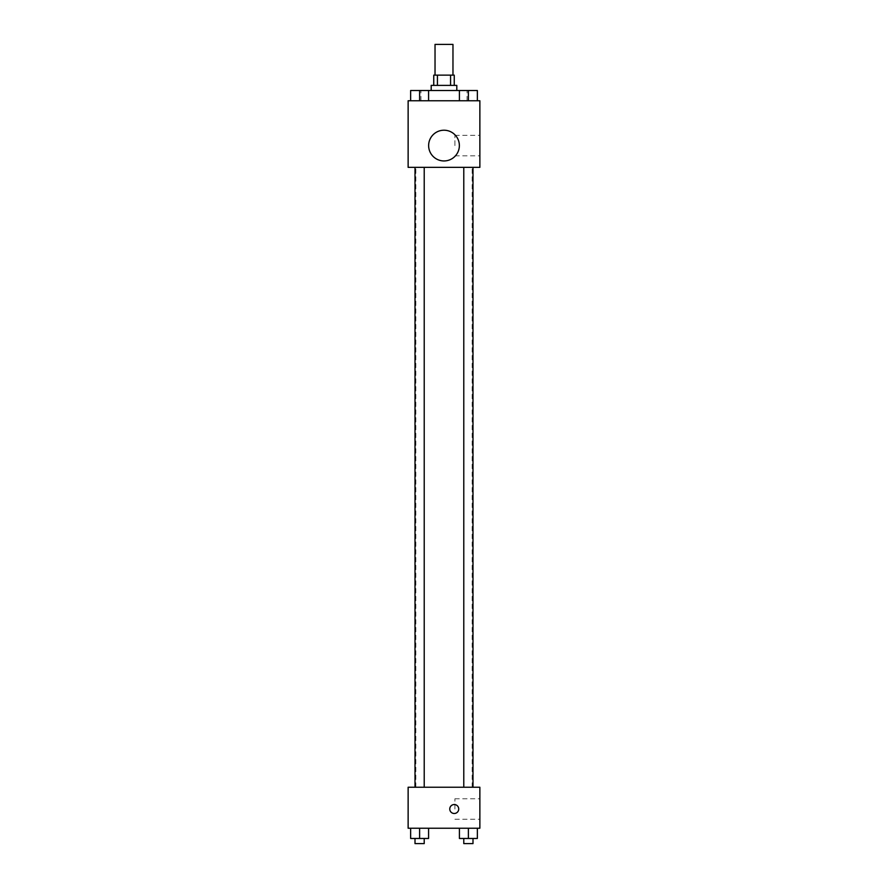<?xml version="1.0" encoding="UTF-8"?>
<svg xmlns="http://www.w3.org/2000/svg" width="888" height="888" viewBox="0 0 888 888"><rect width="100%" height="100%" fill="white"/><g stroke="black" fill="none" stroke-linecap="round" stroke-linejoin="round"><path stroke-width="0.67" stroke-dasharray="4.44 3.33" d="M435.031 44.4L452.969 44.4M444 75.136L435.031 75.136L444 75.136M450.571 85.381L450.571 75.136L454.245 75.136L454.245 85.381L437.429 85.381L454.245 85.381M450.571 75.136L433.755 75.136L433.755 85.381L437.429 85.381L433.755 85.381M456.809 85.381L431.191 85.381M431.191 90.509L456.809 90.509L431.191 90.509M437.429 85.381L437.429 75.136M419.613 100.755L419.613 90.509L410.645 90.509L419.613 90.509L419.613 100.755L419.613 90.509L428.582 90.509L428.582 100.755L410.645 100.755L428.582 100.755L410.645 100.755L428.582 100.755L410.645 100.755L428.582 100.755L419.613 100.755L428.582 100.755L428.582 90.509L468.387 90.509L459.418 90.509L459.418 100.755L477.356 100.755L459.418 100.755L477.356 100.755L468.387 100.755L468.387 90.509L459.418 90.509L459.418 100.755L459.418 90.509M444 100.755L420.945 100.755L444 100.755M479.864 100.755L408.136 100.755L408.136 167.355L479.864 167.355L479.864 100.755M408.136 150.705L408.136 146.22L408.147 150.705M444 167.355L415.828 167.355L444 167.355M468.387 167.355L463.78 167.355L468.387 167.355M419.613 167.355L424.22 167.355L419.613 167.355M479.864 145.577L479.864 135.331L479.864 145.577M444 130.214A15.374 15.374 0 0 0 430.691 153.269A15.374 15.374 0 0 0 457.309 153.269A15.374 15.374 0 0 0 444 130.214A15.374 15.374 0 0 0 430.691 153.269A15.374 15.374 0 0 0 457.309 153.269A15.374 15.374 0 0 0 444 130.214M444 160.95A15.374 15.374 0 0 1 430.691 137.895A15.374 15.374 0 0 1 457.309 137.895A15.374 15.374 0 0 1 444 160.95M454.9 145.577L454.9 135.331L454.9 145.577M444 787.245L415.828 787.245L444 787.245M468.387 787.245L463.78 787.245L468.387 787.245M419.613 787.245L424.22 787.245L419.613 787.245M479.864 787.245L408.136 787.245L408.136 828.227L479.864 828.227L479.864 787.245M408.136 809.024L408.136 804.539L408.147 809.024M477.356 838.472L468.387 838.472L477.356 838.472L477.356 828.227L459.418 828.227L477.356 828.227L459.418 828.227L477.356 828.227L459.418 828.227L477.356 828.227L459.418 828.227L477.356 828.227L477.356 838.472L459.418 838.472L459.418 828.227L459.418 838.472L472.993 838.472L468.387 838.472L468.387 828.227L468.387 838.472L459.418 838.472L459.418 828.227M428.582 838.472L419.613 838.472L428.582 838.472L428.582 828.227L410.645 828.227L428.582 828.227L410.645 828.227L428.582 828.227L410.645 828.227L428.582 828.227L410.645 828.227L428.582 828.227L428.582 838.472L410.645 838.472L410.645 828.227L410.645 838.472L424.22 838.472L419.613 838.472L419.613 828.227L419.613 838.472L410.645 838.472L410.645 828.227M479.864 809.024L479.864 798.778L479.864 809.024M454.245 804.539A4.484 4.484 0 0 0 450.36 811.266A4.484 4.484 0 0 0 458.13 811.266A4.484 4.484 0 0 0 454.245 804.539A4.484 4.484 0 0 0 450.36 811.266A4.484 4.484 0 0 0 458.13 811.266A4.484 4.484 0 0 0 454.245 804.539M454.245 813.497A4.484 4.484 0 0 1 450.36 806.781A4.484 4.484 0 0 1 458.13 806.781A4.484 4.484 0 0 1 454.245 813.497M454.9 809.024L454.9 798.778L454.9 809.024M463.78 838.472L463.78 843.6L472.993 843.6L463.78 843.6L472.993 843.6L472.993 838.472L463.78 838.472L472.993 838.472M468.387 838.472L468.387 828.227M415.007 838.472L415.007 843.6L424.22 843.6L415.007 843.6L424.22 843.6L424.22 838.472L415.007 838.472L424.22 838.472M419.613 838.472L419.613 828.227M477.356 90.509L477.356 100.755L468.387 100.755L477.356 100.755L477.356 90.509L463.78 90.509L472.993 90.509L468.387 90.509L468.387 100.755L459.418 100.755L477.356 100.755L459.418 100.755M463.78 90.509L472.993 90.509M468.387 100.755L468.387 90.509M410.645 100.755L410.645 90.509L410.645 100.755L410.645 90.509L419.613 90.509M415.007 90.509L424.22 90.509M467.055 100.755L467.055 90.509M420.945 100.755L420.945 90.509M454.9 155.822L479.864 155.822M454.9 135.331L479.864 135.331M472.172 787.245L472.172 167.355M415.828 787.245L415.828 167.355M424.22 787.245L424.22 167.355M415.007 787.245L415.007 167.355M472.993 787.245L472.993 167.355M463.78 787.245L463.78 167.355M454.9 819.269L479.864 819.269M454.9 798.778L479.864 798.778"/><path stroke-width="1.33" d="M452.969 75.136L452.969 44.4L435.031 44.4L435.031 75.136M437.429 85.381L437.429 75.136L433.755 75.136L433.755 85.381M437.429 75.136L454.245 75.136L454.245 85.381M450.571 85.381L450.571 75.136M431.191 90.509L431.191 85.381L456.809 85.381L456.809 90.509M459.418 100.755L459.418 90.509L410.645 90.509L410.645 100.755M408.136 100.755L479.864 100.755L479.864 167.355L408.136 167.355L408.136 100.755M444 160.95A15.374 15.374 0 0 1 430.691 137.895A15.374 15.374 0 0 1 457.309 137.895A15.374 15.374 0 0 1 444 160.95M408.136 787.245L479.864 787.245L479.864 828.227L408.136 828.227L408.136 787.245M454.245 813.497A4.484 4.484 0 0 1 450.36 806.781A4.484 4.484 0 0 1 458.13 806.781A4.484 4.484 0 0 1 454.245 813.497M459.418 828.227L459.418 838.472L477.356 838.472L477.356 828.227L477.356 838.472M468.387 838.472L468.387 828.227M472.993 838.472L472.993 843.6L463.78 843.6L463.78 838.472M410.645 828.227L410.645 838.472L428.582 838.472L428.582 828.227L428.582 838.472M419.613 838.472L419.613 828.227M424.22 838.472L424.22 843.6L415.007 843.6L415.007 838.472M459.418 90.509L477.356 90.509L477.356 100.755L477.356 90.509M468.387 100.755L468.387 90.509M472.993 90.509L463.78 90.509M419.613 100.755L419.613 90.509M428.582 100.755L428.582 90.509L428.582 100.755M424.22 90.509L415.007 90.509M463.78 167.355L463.78 787.245M472.993 167.355L472.993 787.245M424.22 787.245L424.22 167.355M415.007 787.245L415.007 167.355"/></g></svg>
